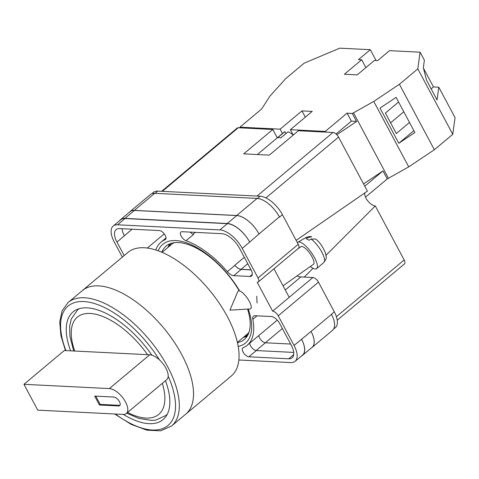 <?xml version="1.0" encoding="UTF-8"?>
<svg xmlns="http://www.w3.org/2000/svg" width="479" height="479" viewBox="0 0 479 479"><rect width="100%" height="100%" fill="white"/><g stroke="black" fill="none" stroke-linecap="round" stroke-linejoin="round"><path stroke-width="0.72" d="M158.214 250.852A64.396 30.638 50.1 0 1 175.781 240.572A64.396 30.638 50.1 0 1 239.296 290.31M239.039 290.496A60.887 28.968 -129.9 0 0 178.428 242.542A60.887 28.968 -129.9 0 0 166.153 246.08A60.887 28.968 -129.9 0 0 161.818 252.271M169.734 243.901A60.887 28.968 -129.9 0 0 168.015 247.368M151.765 193.738L153.406 192.366A21.591 10.275 50.1 0 1 157.759 191.115L155.106 193.33M285.28 289.969L300.872 276.916L312.871 277.515L272.647 311.194L257.193 282.257A5.401 2.569 -129.9 0 0 258.283 281.945L298.507 248.266A5.401 2.569 50.1 0 0 298.243 244.284L282.43 214.682A21.591 10.275 50.1 0 0 260.127 196.228L157.759 191.115M300.872 276.916A17.543 8.347 50.1 0 1 296.992 275.928M312.871 277.515A5.401 2.569 50.1 0 1 318.445 282.125L278.221 315.805L294.034 345.413A21.591 10.275 -129.9 0 1 295.094 361.328A21.591 10.275 -129.9 0 1 290.741 362.579L238.877 359.986M333.594 329.091L335.318 327.648A21.591 10.275 50.1 0 0 334.252 311.733L318.445 282.125M289.208 297.327L273.976 268.803M248.26 309.033A64.396 30.638 50.1 0 1 238.237 346.419M257.037 302.962L256.768 296.315M165.74 239.171L165.135 239.68A5.592 2.658 -129.9 0 0 165.477 239.47A5.592 2.658 -129.9 0 0 164.626 234.393A5.592 2.658 -129.9 0 0 159.423 230.573L119.552 228.579A17.005 8.089 -129.9 0 0 116.128 229.567A17.005 8.089 -129.9 0 0 116.966 242.099L124.163 255.576M165.135 239.68A67.204 31.973 -129.9 0 0 160.998 242.164A67.204 31.973 -129.9 0 0 155.831 250.044M288.723 358.795A17.005 8.089 -129.9 0 0 292.148 357.807A17.005 8.089 -129.9 0 0 291.31 345.275L279.664 323.463A8.095 3.85 -129.9 0 0 271.3 316.541L255.121 315.733A8.095 3.85 -129.9 0 0 253.493 316.206A8.095 3.85 -129.9 0 0 252.822 319.325A67.204 31.973 -129.9 0 1 247.278 345.209A67.204 31.973 -129.9 0 1 243.14 347.694A5.592 2.658 -129.9 0 0 242.799 347.904A5.592 2.658 -129.9 0 0 243.655 352.981A5.592 2.658 -129.9 0 0 248.852 356.801L288.723 358.795L293.723 354.61M239.488 248.224A17.005 8.089 -129.9 0 0 221.927 233.692L182.056 231.704A5.592 2.658 -129.9 0 0 180.924 232.028A5.592 2.658 -129.9 0 0 181.397 236.494A5.592 2.658 -129.9 0 0 186.026 240.721A67.204 31.973 -129.9 0 1 227.363 271.647A8.095 3.85 -129.9 0 0 233.728 275.664L249.906 276.473A8.095 3.85 -129.9 0 0 251.535 276.006A8.095 3.85 -129.9 0 0 251.14 270.036L239.488 248.224M113.182 226.046L120.642 219.801A21.591 10.275 -129.9 0 1 124.995 218.544L227.369 223.663A21.591 10.275 -129.9 0 1 249.673 242.111L242.212 248.356A21.591 10.275 -129.9 0 0 219.903 229.908L117.535 224.795A21.591 10.275 -129.9 0 0 113.182 226.046A21.591 10.275 -129.9 0 0 114.247 241.961L122.331 257.109M278.221 315.805A5.401 2.569 -129.9 0 0 272.647 311.194M258.283 281.945A5.401 2.569 -129.9 0 0 258.019 277.964L242.212 248.356M331.342 314.17A21.591 10.275 50.1 0 1 331.468 314.41L334.252 311.733M311.051 331.408L301.584 339.33A21.591 10.275 50.1 0 1 302.65 355.244L312.11 347.323A21.591 10.275 50.1 0 0 311.051 331.408L331.468 314.41A21.591 10.275 50.1 0 1 332.534 330.324L312.152 347.395A21.591 10.275 50.1 0 1 311.428 347.898M129.36 212.257A21.591 10.275 50.1 0 1 129.977 211.634L150.364 194.57A21.591 10.275 50.1 0 1 154.717 193.312L134.33 210.383L236.704 215.496A21.591 10.275 50.1 0 1 259.007 233.944L249.673 242.111M259.007 233.944L279.395 216.879A21.591 10.275 50.1 0 1 279.52 217.119L279.395 216.879A21.591 10.275 50.1 0 0 257.085 198.432L154.717 193.312M290.651 344.036L265.414 342.778A5.592 2.658 50.1 0 1 261.229 340.234A5.592 2.658 50.1 0 1 258.834 335.539M249.721 343.168A5.592 2.658 -129.9 0 0 252.05 347.928A5.592 2.658 -129.9 0 0 256.313 350.556L293.729 352.424M132.072 229.202L116.966 242.099M122.007 228.699A17.005 8.089 -129.9 0 0 124.426 235.848M190.229 232.111A5.592 2.658 -129.9 0 0 193.486 234.471L186.026 240.721M301.584 339.33L294.034 345.413M295.094 361.328L302.56 355.077A21.591 10.275 -129.9 0 0 301.495 339.162M247.769 263.719L241.093 269.306A8.095 3.85 50.1 0 1 234.74 265.294A67.204 31.973 -129.9 0 1 234.83 265.396A8.095 3.85 -129.9 0 0 241.194 269.42L251.074 269.911M244.619 257.834A8.095 3.85 50.1 0 1 244.17 257.331A67.204 31.973 50.1 0 1 244.206 257.373L234.74 265.294M237.47 342.623A60.887 28.968 -129.9 0 0 244.332 339.443A60.887 28.968 -129.9 0 0 247.559 309.075M243.386 337.384A60.887 28.968 -129.9 0 0 247.104 336.3M302.65 355.244A21.591 10.275 50.1 0 1 301.495 355.969M119.636 220.639A21.591 10.275 50.1 0 1 120.552 219.633L130.019 211.706A21.591 10.275 50.1 0 1 134.371 210.455L236.74 215.568L227.28 223.495A21.591 10.275 50.1 0 1 249.583 241.943M227.28 223.495L124.905 218.376A21.591 10.275 50.1 0 0 120.552 219.633M241.093 269.306L251.014 269.803M247.739 335.252A60.186 28.638 50.1 0 1 244.997 336.348L244.823 336.18M169.069 246.487A60.186 28.638 50.1 0 1 170.883 243.464M236.74 215.568A21.591 10.275 50.1 0 1 259.049 234.015M244.625 257.84A8.095 3.85 50.1 0 1 244.206 257.373M248.649 333.288L244.997 336.348M311.087 331.48A21.591 10.275 50.1 0 1 312.152 347.395M129.977 211.634A21.591 10.275 50.1 0 1 134.33 210.383M249.325 301.381A10.795 3.383 54.7 0 1 250.673 308.716A10.795 3.383 54.7 0 1 250.032 308.925L229.938 310.158L237.782 291.627A10.795 3.383 54.7 0 1 238.195 291.088A10.795 3.383 54.7 0 1 240.697 291.442A10.795 3.383 54.7 0 1 249.325 301.381M308.231 237.434L311.589 236.895C310.799 236.291 308.985 236.476 306.135 237.458A15.328 4.802 54.7 0 1 308.231 237.434L306.111 238.692A15.556 4.874 54.7 0 1 307.458 239.296A15.556 4.874 54.7 0 1 308.967 240.266L311.087 239.009A15.328 4.802 54.7 0 1 321.672 251.87A15.328 4.802 54.7 0 1 323.84 262.462L316.661 268.611A16.196 5.077 -125.3 0 0 313.697 256.223A16.196 5.077 -125.3 0 0 301.59 242.793A16.196 5.077 -125.3 0 0 297.956 242.188A16.196 5.077 -125.3 0 0 297.399 242.715M310.338 266.48A16.196 5.077 -125.3 0 0 312.787 268.168A16.196 5.077 -125.3 0 0 316.661 268.611M283.053 285.795L313.428 264.294A10.795 3.383 -125.3 0 0 311.607 256.103A10.795 3.383 -125.3 0 0 303.452 247.02A10.795 3.383 -125.3 0 0 300.95 246.673L297.447 249.146M323.84 262.462C327.51 257.013 326.175 258.462 325.564 253.271C322.726 246.44 319.409 241.709 315.619 239.069L311.087 239.009M431.16 88.86L433.465 86.933L423.478 68.228M433.465 86.933L438.8 87.202L455.05 117.636L452.757 134.318L417.814 68.874L399.408 84.286L373.764 101.416L352.31 113.499L356.592 121.51L336.815 134.725M352.31 113.499L347.083 113.14L325.247 131.426L290.376 129.683L312.218 111.397L301.98 110.883L280.137 129.174L239.931 127.163L261.666 108.967L269.857 96.225L285.724 78.604L304.129 63.192L339.695 48.169L370.303 49.702L376.063 60.486M370.303 49.702L358.472 59.606L361.669 59.767L344.377 74.245L357.178 74.886L374.464 60.408L377.668 60.57L389.499 50.66L420.107 52.193L417.814 68.874M438.8 87.202L437.046 99.943L426.508 80.095L423.352 67.731L424.382 60.204L420.107 52.193M398.582 102.009L385.391 113.056L396.319 133.527L409.509 122.48M398.791 143.287L380.009 108.116L396.103 97.363L414.88 132.533L398.791 143.287L413.874 130.653M325.247 131.426L325.612 132.108M293.256 135.078L290.376 129.683M282.448 133.503L280.137 129.174M239.931 127.163L240.296 127.845M452.757 134.318L434.351 149.729L408.713 166.86L387.26 178.942L365.489 197.138M363.543 183.912L382.978 170.925L364.759 186.181M387.26 178.942L382.978 170.925M388.397 178.176L353.454 112.733M434.351 149.729L399.408 84.286M408.713 166.86L373.764 101.416M305.333 117.163L301.98 110.883M356.538 121.409L351.364 121.151L336.036 133.988M347.083 113.14L351.364 121.151M365.86 67.617L361.669 59.767M390.607 122.822L403.797 111.775M181.81 354.747A80.562 38.332 50.1 0 1 185.786 414.125A80.562 38.332 -129.9 0 0 181.81 354.747A80.562 38.332 -129.9 0 0 82.346 290.591A80.562 38.332 50.1 0 1 181.81 354.747M171.59 426.011L231.321 375.997A80.562 38.332 -129.9 0 0 227.351 316.619A80.562 38.332 -129.9 0 0 127.887 252.463L68.15 302.477A80.562 38.332 50.1 0 1 167.614 366.633A80.562 38.332 50.1 0 1 171.59 426.011L160.669 430.831L146.855 430.16L131.18 424.37L114.679 413.988M237.416 342.383L246.919 334.426A58.701 27.932 -129.9 0 0 249.05 332.175M174.14 242.709A58.701 27.932 -129.9 0 0 171.548 244.416L162.046 252.367M151.909 355.196A70.174 33.386 -129.9 0 0 73 311.967A70.174 33.386 -129.9 0 0 70.617 350.832M123.295 414.413A70.174 33.386 -129.9 0 0 163.099 419.568A70.174 33.386 -129.9 0 0 165.483 380.703M23.95 384.32L109.368 388.589A15.651 7.448 50.1 0 1 125.54 401.965A15.651 7.448 50.1 0 1 126.312 413.503A15.651 7.448 50.1 0 1 123.157 414.413L37.739 410.138L23.95 384.32L64.318 350.52L147.58 354.682A63.426 30.177 -129.9 0 0 90.118 313.458A63.426 30.177 -129.9 0 0 74.73 351.035M109.368 388.589L149.735 354.789A15.651 7.448 50.1 0 1 165.908 368.159A15.651 7.448 50.1 0 1 166.68 379.697L126.312 413.503M118.636 405.952A5.401 2.569 -129.9 0 0 119.726 405.635A5.401 2.569 -129.9 0 0 118.9 400.737A5.401 2.569 -129.9 0 0 113.882 397.049L94.686 396.085L99.44 404.995L118.636 405.952L119.367 405.342L100.171 404.384L99.44 404.995M149.735 354.789L147.58 354.682M100.171 404.384L95.77 396.139M119.367 405.342A5.401 2.569 -129.9 0 0 120.031 405.264M257.331 154.537L284.161 132.072A10.795 5.137 -129.9 0 1 284.885 131.647L277.604 137.748A10.795 5.137 50.1 0 1 279.053 137.545A10.795 5.137 50.1 0 1 280.808 137.904L288.083 131.809A10.795 5.137 -129.9 0 1 293.202 135.12M336.408 316.691L404.156 259.965L375.302 205.928L326.043 255.265M404.156 259.965A5.401 2.569 50.1 0 1 404.42 263.947L337.246 320.188M161.645 191.307L237.189 128.061A5.401 2.569 50.1 0 1 238.273 127.743L162.321 191.343M277.287 137.826L272.826 129.474L238.273 127.743M257.013 196.073L332.971 132.479L298.417 130.749L269.3 155.136L243.703 153.855L272.826 129.474M332.971 132.479A5.401 2.569 50.1 0 1 338.545 137.09L265.911 197.911M296.142 240.35L367.399 191.127L338.545 137.09M364.842 192.893A8.975 4.269 -129.9 0 0 367.824 200.964A8.975 4.269 -129.9 0 0 375.302 205.928M313.032 268.3L304.255 277.084M284.885 131.647L285.933 133.611M227.369 223.663L219.903 229.908M298.243 244.284L258.019 277.964M282.43 214.682L279.52 217.119M124.995 218.544L117.535 224.795M252.289 274.479L249.906 276.473M241.194 269.42L233.728 275.664M234.83 265.396L227.363 271.647M195.294 232.363L193.007 234.273M256.313 350.556L248.852 356.801M257.001 315.829L252.822 319.325M164.237 233.86L147.257 248.074M134.371 210.455L124.905 218.376M265.414 342.778L256.139 350.538M257.085 198.432L236.704 215.496M282.359 328.51L265.33 342.772M260.127 196.228L257.468 198.456M115.379 414.024A77.861 37.045 -129.9 0 0 166.979 426.286A77.861 37.045 -129.9 0 0 168.177 376.207M159.471 359.909A77.861 37.045 -129.9 0 0 85.519 301.68A77.861 37.045 -129.9 0 0 65.952 350.598M167.387 414.036A68.82 32.746 50.1 0 1 165.872 415.491L155.986 420.017L151.669 420.454L138.641 418.359L126.761 413.126M127.582 412.437A63.426 30.177 -129.9 0 0 162.315 383.35M78.861 308.817L77.508 309.955A68.82 32.746 50.1 0 1 79.209 308.716M277.257 320.11L247.278 345.209M166.015 237.961L160.998 242.164M306.135 237.458L297.956 242.188M68.15 302.477L62.12 310.769L59.725 322.02L60.899 335.516L65.461 350.574M167.225 414.353L165.872 415.491M77.508 309.955L71.311 318.888L69.659 326.121L69.898 336.258L73.712 350.987"/></g></svg>
